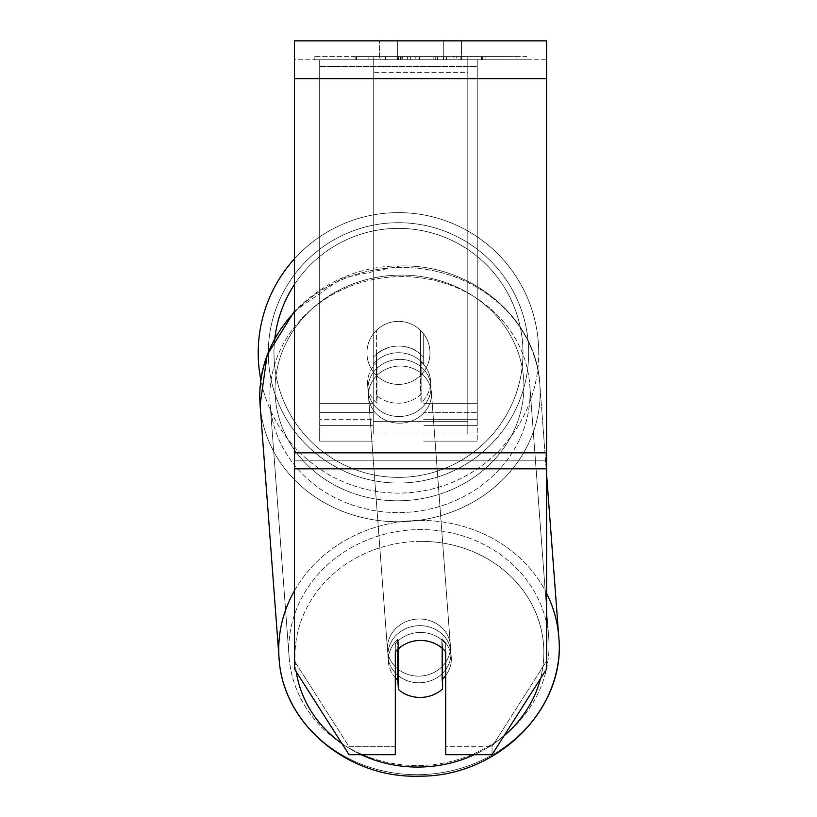 <?xml version="1.0" encoding="UTF-8"?>
<svg xmlns="http://www.w3.org/2000/svg" width="817" height="817" viewBox="0 0 817 817"><rect width="100%" height="100%" fill="white"/><g stroke="black" fill="none" stroke-linecap="round" stroke-linejoin="round"><path stroke-width="0.61" stroke-dasharray="4.08 3.06" d="M373.257 357.499L373.257 364.157A31.516 28.564 0 0 1 398.471 352.73A31.516 28.564 0 0 1 423.686 364.157L423.686 333.969A31.516 31.516 0 0 0 373.257 333.969L373.257 364.157A31.516 28.564 180 0 1 398.471 352.73A31.516 28.564 180 0 1 423.686 364.157L423.686 333.969A31.516 31.516 0 0 0 373.257 333.969L373.257 357.499A31.516 28.564 0 0 1 398.471 346.071A31.516 28.564 0 0 1 423.686 357.499L423.686 333.969A31.516 31.516 0 0 0 373.257 333.969L373.257 357.499A31.516 28.564 180 0 1 398.471 346.071A31.516 28.554 -4.3 0 1 420.52 353.945L421.123 361.931A31.516 28.554 -4.3 0 1 430.498 380.273A31.516 28.554 -4.3 0 1 421.123 402.73L420.52 394.744A31.516 28.554 -4.3 0 1 398.471 403.2A31.516 28.554 -4.3 0 1 376.412 395.336L377.015 403.322A31.516 28.554 -4.3 0 1 367.64 384.981A31.516 28.554 -4.3 0 1 377.015 362.523L376.412 354.537A31.516 28.554 -4.3 0 1 398.471 346.071A31.516 28.564 180 0 1 423.686 357.499L423.686 333.969A31.516 31.516 0 0 0 373.257 333.969L373.257 357.499M319.672 419.284L319.672 59.764L319.672 441.129L319.672 59.764L319.672 419.284L373.257 419.284L319.672 419.284M477.261 412.626L477.261 59.764L477.261 441.129L477.261 59.764L319.672 59.764L477.261 59.764L319.672 59.764L477.261 59.764L477.261 419.284L423.686 419.284L477.261 419.284L477.261 66.422L319.672 66.422L477.261 66.422L477.261 59.764L319.672 59.764L477.261 59.764L477.261 403.302L423.686 403.302L477.261 403.302L423.686 403.302L477.261 403.302L477.261 425.371L423.686 425.371L477.261 425.371L477.261 412.626L423.686 412.626L477.261 412.626M419.427 682.787A31.516 28.554 -4.3 0 1 387.993 656.572A31.516 28.554 -4.3 0 1 419.427 625.648A31.516 28.554 -4.3 0 1 450.851 651.864A31.516 28.554 -4.3 0 1 419.427 682.787A31.516 28.554 175.7 0 1 387.993 656.572A31.516 28.554 175.7 0 1 419.427 625.648A31.516 28.554 175.7 0 1 450.851 651.864A31.516 28.554 175.7 0 1 419.427 682.787M395.316 677.824A31.516 28.554 -4.3 0 1 388.392 661.903A31.516 28.554 -4.3 0 1 397.767 639.435L397.767 649.249M398.461 648.616A31.516 28.564 0 0 1 409.358 642.305A31.516 28.554 -4.3 0 1 420.52 640.293A31.516 28.554 -4.3 0 1 442.569 648.167L442.569 648.596M399.462 416.517A31.516 28.554 -4.3 0 1 368.038 390.312A31.516 28.554 -4.3 0 1 399.462 359.388A31.516 28.554 -4.3 0 1 430.896 385.593A31.516 28.554 -4.3 0 1 399.462 416.517A31.516 28.554 175.7 0 1 368.038 390.312A31.516 28.554 175.7 0 1 399.462 359.388A31.516 28.554 175.7 0 1 430.896 385.593A31.516 28.554 175.7 0 1 399.462 416.517M376.412 354.537L376.412 395.336A31.516 28.554 175.7 0 0 398.471 403.2A31.516 28.554 175.7 0 0 420.52 394.744L420.52 353.945A31.516 28.554 175.7 0 0 398.471 346.071A31.516 28.554 175.7 0 0 376.412 354.537L377.015 403.322L376.412 354.537M398.471 689.558L398.471 648.759L397.767 639.435A31.516 28.554 175.7 0 0 388.392 661.903L387.993 656.572L388.392 661.903A31.516 28.554 175.7 0 0 397.767 680.234L398.471 689.558A31.516 28.554 175.7 0 0 420.52 697.432A31.516 28.554 175.7 0 0 442.569 688.966L441.874 679.652L441.874 638.853A31.516 28.554 175.7 0 1 451.25 657.185A31.516 28.554 -4.3 0 0 441.874 638.853L442.569 648.167L442.569 688.966L441.874 679.652A31.516 28.554 -4.3 0 0 442.569 678.998M398.471 648.759A31.516 28.554 175.7 0 1 420.52 640.293A31.516 28.554 175.7 0 1 442.569 648.167L441.874 638.853L441.874 679.652A31.516 28.554 175.7 0 0 451.25 657.185L450.851 651.864L451.25 657.185A31.516 28.554 -4.3 0 1 445.745 675.424M421.123 361.931L421.123 402.73A31.516 28.554 175.7 0 0 430.498 380.273L430.896 385.593L430.498 380.273A31.516 28.554 175.7 0 0 421.123 361.931L420.52 353.945L421.123 402.73L421.123 361.931M399.962 423.175A31.516 28.554 -4.3 0 1 368.538 396.96A31.516 28.554 -4.3 0 1 399.962 366.047A31.516 28.554 -4.3 0 1 431.396 392.252A31.516 28.554 -4.3 0 1 399.962 423.175A31.516 28.554 175.7 0 1 368.538 396.96A31.516 28.554 175.7 0 1 399.962 366.047A31.516 28.554 175.7 0 1 431.396 392.252A31.516 28.554 175.7 0 1 399.962 423.175M418.927 676.129A31.516 28.554 -4.3 0 1 387.493 649.913A31.516 28.554 -4.3 0 1 418.927 619A31.516 28.554 -4.3 0 1 450.351 645.205A31.516 28.554 -4.3 0 1 418.927 676.129A31.516 28.554 175.7 0 1 387.493 649.913A31.516 28.554 175.7 0 1 418.927 619A31.516 28.554 175.7 0 1 450.351 645.205A31.516 28.554 175.7 0 1 418.927 676.129M418.927 529.59A130.169 117.914 -4.3 0 1 548.728 637.832A130.169 117.914 -4.3 0 1 418.927 765.539A130.169 117.914 -4.3 0 1 289.116 657.287A130.169 117.914 -4.3 0 1 418.927 529.59A130.169 117.914 175.7 0 1 548.728 637.832A130.169 117.914 175.7 0 1 418.927 765.539A130.169 117.914 175.7 0 1 289.116 657.287A130.169 117.914 175.7 0 1 418.927 529.59M399.962 276.636A130.169 117.914 -4.3 0 1 529.773 384.878A130.169 117.914 -4.3 0 1 399.962 512.586A130.169 117.914 -4.3 0 1 270.161 404.333A130.169 117.914 -4.3 0 1 399.962 276.636A130.169 117.914 175.7 0 1 529.773 384.878A130.169 117.914 175.7 0 1 399.962 512.586A130.169 117.914 175.7 0 1 270.161 404.333A130.169 117.914 175.7 0 1 399.962 276.636M526.832 56.608L314.228 56.608L526.832 56.608L526.832 59.764L314.228 59.764L526.832 59.764M314.228 56.608L314.228 59.764M397.338 59.764L397.338 40.85L379.558 40.85L461.503 40.85L397.338 40.85L397.338 59.764L379.558 59.764L379.558 40.85L379.558 59.764L461.503 59.764L397.338 59.764L443.723 59.764L397.338 59.764L397.338 40.85L397.338 59.764M546.604 78.667L546.604 669.011L492.008 754.704L445.745 754.704L445.745 746.718L492.008 746.718L492.008 754.704L492.008 746.718L546.604 661.014L546.604 669.011L546.604 460.839L546.604 661.014L492.008 746.718L445.745 746.718L445.745 643.878L445.745 754.704L445.745 643.878A31.516 28.564 0 0 0 420.53 632.45A31.516 28.564 0 0 0 395.316 643.878L395.316 746.718L349.053 746.718L294.457 661.014L294.457 669.011L294.457 40.85L294.457 59.764L294.457 40.85L546.604 40.85L546.604 59.764L294.457 59.764L294.457 78.667L294.457 59.764L546.604 59.764L546.604 40.85L546.604 452.843L546.604 78.667L294.457 78.667L294.457 452.843L294.457 78.667L546.604 78.667L294.457 78.667M420.53 640.446A31.516 28.564 180 0 1 445.745 651.874L445.745 643.878A31.516 28.564 180 0 0 395.316 643.878L395.316 754.704L349.053 754.704L349.053 746.718L349.053 754.704L294.457 669.011L294.457 460.839L294.457 661.014L349.053 746.718L395.316 746.718L395.316 754.704L395.316 651.874A31.516 28.564 180 0 1 420.53 640.446M410.696 59.764L482.551 59.764L410.696 59.764L410.696 56.608L356.488 56.608L356.478 59.764L482.551 59.764L356.365 59.764L482.551 59.764L356.478 59.764L356.478 56.608L446.531 56.608L446.531 59.764L446.531 56.608L482.551 56.608L482.551 59.764L482.551 56.608L356.365 56.608L356.365 59.764L356.365 56.608L482.551 56.608L482.551 59.764L482.551 56.608L460.185 56.608L460.185 59.764L460.185 56.608L482.551 56.608L482.551 59.764L482.551 56.608L356.478 56.608L356.488 59.764L356.488 56.608L482.551 56.608L410.696 56.608M443.723 59.764L461.503 59.764L443.723 59.764L443.723 40.85L443.723 59.764M467.804 59.764L373.257 59.764L516.936 59.764L373.257 59.764L373.257 56.608L373.257 433.96L373.257 59.764L373.257 433.96L373.257 59.764L467.804 59.764L467.804 56.608L467.804 59.764L467.804 56.608L373.257 56.608L467.804 56.608L467.804 59.764L467.804 56.608L516.936 56.608L516.936 59.764L516.936 56.608L373.257 56.608L467.804 56.608L467.804 59.764L467.804 56.608L516.936 56.608L467.804 56.608L467.804 421.327L373.257 421.327L467.804 421.327L467.804 433.96L373.257 433.96L467.804 433.96L467.804 72.396L373.257 72.396L467.804 72.396L467.804 59.764L467.804 433.96L467.804 59.764M456.621 59.764L353.955 59.764L456.621 59.764L456.621 56.608L485.073 56.608L485.073 59.764M294.457 460.839L294.457 452.843L294.457 460.839L546.604 460.839L294.457 460.839M395.316 643.878L395.316 651.874L395.316 643.878M398.288 59.764L481.489 59.764L355.16 59.764L398.288 59.764L398.288 56.608L481.489 56.608L355.16 56.608L355.16 59.764L355.16 56.608L368.865 56.608L368.865 59.764M368.865 56.608L398.288 56.608M481.489 56.608L481.489 59.764L443.233 59.764L481.489 59.764L481.489 56.608L443.233 56.608L481.489 56.608L481.489 59.764L481.489 56.608M443.233 56.608L443.233 59.764L443.233 56.608M437.452 56.608L437.452 59.764M397.542 56.608L433.153 56.608L433.153 59.764L397.542 59.764L433.153 59.764L433.153 56.608L397.542 56.608L397.542 59.764M402.413 59.764L419.162 59.764L402.413 59.764L402.413 56.608L385.838 56.608L385.838 59.764L385.838 56.608L419.162 56.608L419.162 59.764L419.162 56.608L402.413 56.608M482.551 56.608L482.551 59.764L482.551 56.608L435.727 56.608L482.551 56.608L482.551 59.764L482.551 56.608M435.727 56.608L435.727 59.764M449.953 56.608L449.953 59.764M356.488 56.608L356.488 59.764L356.488 56.608L407.632 56.608L356.488 56.608M407.632 56.608L407.632 59.764M485.073 56.608L353.955 56.608L353.955 59.764M353.955 56.608L380.252 56.608L380.252 59.764M380.252 56.608L400.606 56.608L400.606 59.764M400.606 56.608L385.838 56.608L385.838 59.764M385.838 56.608L453.2 56.608L453.2 59.764M453.2 56.608L437.892 56.608L437.892 59.764M437.892 56.608L456.621 56.608M400.82 59.764L385.471 59.764L415.792 59.764L400.82 59.764L400.82 56.608L385.471 56.608L415.792 56.608L415.792 59.764L415.792 56.608L400.82 56.608M385.471 56.608L385.471 59.764L385.471 56.608M258.213 352.873A140.258 140.258 0 0 1 398.471 212.624A140.258 140.258 0 0 1 538.72 352.873A140.258 140.258 0 0 0 294.457 258.785A140.258 140.258 0 0 1 538.72 352.873A140.258 140.258 0 0 0 398.471 212.624A140.258 140.258 0 0 0 258.213 352.873A140.258 140.258 0 0 0 398.471 493.131A140.258 140.258 0 0 0 538.72 352.873A140.258 140.258 0 0 1 260.878 380.109M429.987 352.873A31.516 31.516 0 0 1 398.471 384.398A31.516 31.516 0 0 1 376.402 330.364A31.516 31.516 0 0 1 420.53 330.364L420.53 375.381A31.516 31.516 0 0 1 366.956 352.873A31.516 31.516 0 0 1 398.471 321.357A31.516 31.516 0 0 1 420.53 375.381A31.516 31.516 0 0 1 366.956 352.873A31.516 31.516 0 0 1 398.471 321.357A31.516 31.516 0 0 1 429.987 352.873A31.516 31.516 0 0 1 398.471 384.398A31.516 31.516 0 0 1 376.402 330.364A31.516 31.516 0 0 1 429.987 352.873A31.516 31.516 0 0 1 420.53 375.381L420.53 330.364A31.516 31.516 0 0 1 398.471 384.398A31.516 31.516 0 0 1 366.956 352.873A31.516 31.516 0 0 1 398.471 321.357A31.516 31.516 0 0 1 429.987 352.873A31.516 31.516 0 0 1 398.471 384.398A31.516 31.516 0 0 1 366.956 352.873A31.516 31.516 0 0 1 398.471 321.357A31.516 31.516 0 0 1 429.987 352.873M376.402 375.381L376.402 330.364L376.402 375.381M420.53 330.364L420.53 375.381L420.53 330.364M268.303 352.873A130.169 130.169 0 0 1 398.471 222.704A130.169 130.169 0 0 1 528.64 352.873A130.169 130.169 0 0 1 398.471 483.041A130.169 130.169 0 0 1 268.303 352.873A130.169 130.169 0 0 1 398.471 222.704A130.169 130.169 0 0 1 528.64 352.873A130.169 130.169 0 0 1 398.471 483.041A130.169 130.169 0 0 1 268.303 352.873M377.015 403.322A31.516 28.554 175.7 0 1 367.64 384.981A31.516 28.554 175.7 0 1 377.015 362.523L377.015 403.322M397.767 680.234L397.767 639.435M373.257 403.302L319.672 403.302L373.257 403.302M373.257 412.626L319.672 412.626L373.257 412.626M546.604 593.377A140.258 127.054 175.7 0 0 418.927 520.449A140.258 127.054 175.7 0 0 294.457 590.742M279.057 658.042A140.258 127.054 175.7 0 0 418.927 774.679A140.258 127.054 175.7 0 0 558.787 637.076A140.258 127.054 -4.3 0 0 418.927 520.449A140.258 127.054 -4.3 0 0 279.057 658.042A140.258 127.054 -4.3 0 0 418.927 774.679A140.258 127.054 -4.3 0 0 558.787 637.076L539.823 384.123A140.258 127.054 -4.3 0 1 399.962 521.726A140.258 127.054 -4.3 0 1 260.102 405.089A140.258 127.054 175.7 0 1 399.962 267.496A140.258 127.054 -4.3 0 1 539.823 384.123A140.258 127.054 175.7 0 1 399.962 521.726A140.258 127.054 175.7 0 1 260.102 405.089L279.057 658.042M361.175 754.704A124.49 112.777 -4.3 0 1 341.935 743.541M296.234 671.799A124.49 112.777 -4.3 0 1 419.427 541.385A124.49 112.777 -4.3 0 1 540.517 678.57M294.457 312.319A140.258 127.054 -4.3 0 1 399.962 267.496A140.258 127.054 175.7 0 1 539.823 384.123L546.604 474.524M399.462 275.125A124.49 112.777 175.7 0 0 275.033 389.617A124.49 112.777 175.7 0 0 399.462 500.78A124.49 112.777 175.7 0 0 523.901 386.288A124.49 112.777 175.7 0 0 399.462 275.125A124.49 112.777 -4.3 0 0 275.033 389.617A124.49 112.777 -4.3 0 0 399.462 500.78A124.49 112.777 -4.3 0 0 523.901 386.288A124.49 112.777 -4.3 0 0 399.462 275.125M504.058 735.8A124.49 112.777 -4.3 0 1 474.401 754.704M546.604 452.843L294.457 452.843M546.604 468.825L294.457 468.825M398.645 56.608L398.645 59.764M402.771 56.608L402.771 59.764M401.147 56.608L401.147 59.764M400.79 56.608L400.79 59.764M419.877 56.608L419.877 59.764M419.519 56.608L419.519 59.764L419.519 56.608M419.162 56.608L419.162 59.764M400.453 56.608L400.453 59.764M274.859 338.044A124.49 124.49 0 0 0 273.971 352.873A124.49 124.49 0 0 1 398.471 228.382A124.49 124.49 0 0 1 522.962 352.873A124.49 124.49 0 0 1 398.471 477.373A124.49 124.49 0 0 1 273.971 352.873A124.49 124.49 0 0 0 398.471 477.373A124.49 124.49 0 0 0 434.174 233.611A124.49 124.49 0 0 0 294.457 284.459M419.427 541.385A124.49 112.777 175.7 0 1 543.856 652.548A124.49 112.777 175.7 0 1 419.427 767.051A124.49 112.777 175.7 0 1 294.988 655.888A124.49 112.777 175.7 0 1 419.427 541.385M373.257 441.129L319.672 441.129L373.257 441.129M373.257 425.371L319.672 425.371L373.257 425.371M477.261 441.129L423.686 441.129L477.261 441.129M294.457 311.165L341.996 278.209L399.758 266.015C470.735 263.503 536.452 318.068 539.823 384.123C536.452 318.079 470.745 263.503 399.758 266.015C321.929 264.974 252.606 332.917 260.102 405.089M367.64 384.981L368.038 390.312L367.64 384.981M368.538 396.96L387.493 649.913L368.538 396.96M529.773 384.878L548.728 637.832L529.773 384.878M270.161 404.333L289.116 657.287L270.161 404.333M431.396 392.252L450.351 645.205L431.396 392.252M461.503 59.764L461.503 40.85L461.503 59.764"/><path stroke-width="1.23" d="M442.569 648.596L442.569 688.966A31.516 28.554 -4.3 0 1 420.52 697.432A31.516 28.554 -4.3 0 1 398.471 689.558L398.471 648.759L397.767 639.435M395.316 677.824A31.516 28.554 -4.3 0 0 397.767 680.234L398.471 689.558M398.471 648.759A31.516 28.554 -4.3 0 1 409.358 642.305A31.516 28.564 0 0 1 445.745 651.874L445.745 754.704L492.008 754.704L546.604 669.011L546.604 468.825L294.457 468.825L294.457 669.011L349.053 754.704L395.316 754.704L395.316 651.874A31.516 28.564 0 0 1 398.461 648.616M445.745 675.424A31.516 28.554 -4.3 0 1 442.569 678.998M397.767 680.234L397.767 649.249M546.604 468.825L546.604 40.85L294.457 40.85L294.457 468.825M260.878 380.109A140.258 140.258 0 0 1 294.457 258.785A140.258 140.258 0 0 0 258.213 352.873M294.457 590.742A140.258 127.054 175.7 0 0 279.057 658.042C282.437 724.087 348.144 778.672 419.131 776.15C496.961 777.192 566.283 709.258 558.787 637.076A140.258 127.054 175.7 0 0 546.604 593.377M474.401 754.704A124.49 112.777 -4.3 0 1 419.427 767.051A124.49 112.777 -4.3 0 1 361.175 754.704M341.935 743.541A124.49 112.777 -4.3 0 1 296.234 671.799M294.457 311.165L267.149 355.017L260.102 405.089A140.258 127.054 -4.3 0 1 294.457 312.319M540.517 678.57A124.49 112.777 -4.3 0 1 504.058 735.8M546.604 78.667L294.457 78.667M546.604 452.843L294.457 452.843M294.457 284.459A124.49 124.49 0 0 0 274.859 338.044M260.102 405.089L279.057 658.042C282.437 724.097 348.154 778.672 419.131 776.15C496.971 777.192 566.283 709.238 558.787 637.076L546.604 474.524"/></g></svg>
